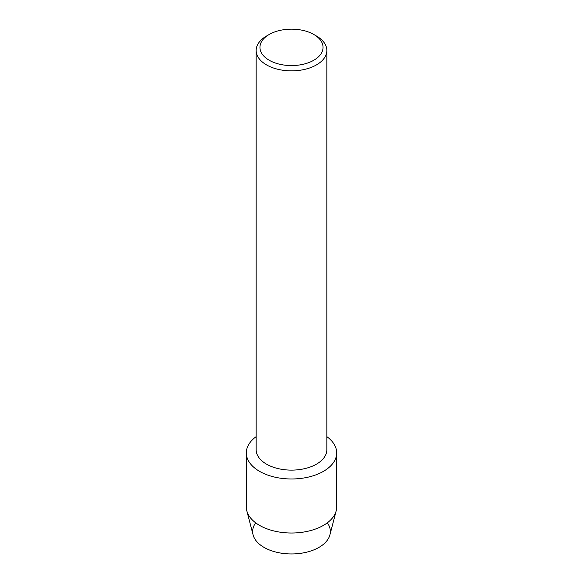 <?xml version="1.0" encoding="UTF-8"?>
<svg xmlns="http://www.w3.org/2000/svg" width="583" height="583" viewBox="0 0 583 583"><rect width="100%" height="100%" fill="white"/><g stroke="black" fill="none" stroke-linecap="round" stroke-linejoin="round"><path stroke-width="0.87" d="M327.318 522.834A38.85 22.431 180 0 1 318.974 547.386A38.85 22.431 180 0 1 269.834 550.141A38.85 22.431 180 0 1 255.682 522.834M313.807 34.484L316.489 36.037A35.344 20.405 180 0 1 326.844 50.459L326.844 449.712A35.344 20.405 180 0 1 316.489 464.141A35.344 20.405 180 0 1 277.974 468.564A35.344 20.405 180 0 1 256.156 449.712L256.156 50.459A35.344 20.405 180 0 1 266.511 36.037L269.193 34.484A31.548 18.211 180 0 1 313.807 34.484A31.548 18.211 180 0 1 313.807 60.238A31.548 18.211 180 0 1 269.193 60.238A31.548 18.211 180 0 1 269.193 34.484L266.511 36.037M323.448 471.341A45.182 26.089 180 0 1 261.403 472.354A45.182 26.089 180 0 1 256.156 436.645A45.182 26.089 180 0 0 246.317 452.896A45.182 26.089 180 0 0 274.207 476.996A45.182 26.089 180 0 0 323.448 471.341A45.182 26.089 180 0 0 326.844 436.645A45.182 26.089 180 0 1 336.683 452.896A45.182 26.089 180 0 1 323.448 471.341M326.844 50.459A35.344 20.405 180 0 1 316.489 64.888A35.344 20.405 180 0 1 277.974 69.311A35.344 20.405 180 0 1 256.156 50.459M336.683 452.896L336.683 506.926A45.182 26.089 180 0 1 336.18 510.81L329.92 534.859A38.85 22.431 180 0 1 318.974 547.386A38.85 22.431 180 0 1 279.352 552.83A38.85 22.431 180 0 1 253.08 534.859L246.82 510.81A45.182 26.089 180 0 1 246.317 506.926L246.317 452.896M336.18 510.81A45.182 26.089 180 0 1 323.448 525.378A45.182 26.089 180 0 1 277.37 531.711A45.182 26.089 180 0 1 246.82 510.81"/></g></svg>
